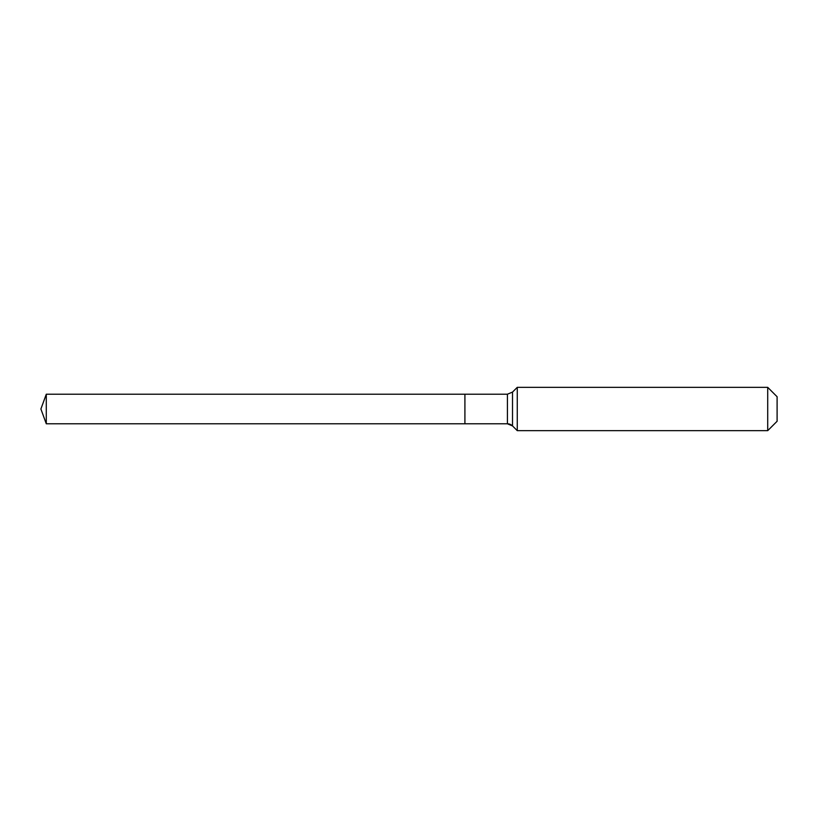 <?xml version="1.0" encoding="UTF-8"?>
<svg xmlns="http://www.w3.org/2000/svg" width="818" height="818" viewBox="0 0 818 818"><rect width="100%" height="100%" fill="white"/><g stroke="black" fill="none" stroke-linecap="round" stroke-linejoin="round"><path stroke-width="1.23" d="M777.1 421.27L767.713 430.657L517.262 430.657L512.518 425.912A7.219 7.219 0 0 0 507.416 423.796L46.289 423.796L40.9 409L46.289 394.204L507.416 394.204L512.518 392.088L517.262 387.343L767.713 387.343L777.1 396.73L777.1 421.27L767.713 430.657L767.713 387.343M40.9 409L46.289 423.796L46.289 394.204M767.713 430.657L517.262 430.657L512.518 425.912L507.416 423.796L464.91 423.796L464.91 394.204L464.91 423.796L46.289 423.796M517.262 430.657L517.262 387.343M507.416 423.796L507.416 394.204M512.518 425.912L512.518 392.088"/></g></svg>
